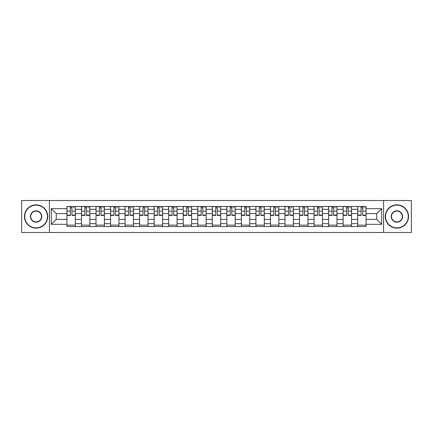 <?xml version="1.0" encoding="UTF-8"?>
<svg xmlns="http://www.w3.org/2000/svg" width="433" height="433" viewBox="0 0 433 433"><rect width="100%" height="100%" fill="white"/><g stroke="black" fill="none" stroke-linecap="round" stroke-linejoin="round"><path stroke-width="0.65" d="M383.578 232.483L411.35 232.483L411.35 200.517L21.65 200.517L21.65 232.483L383.578 232.483L383.578 200.517M81.474 226.519L81.474 209.323L75.326 209.323L75.326 226.519M75.326 209.323L75.326 206.481M81.474 209.323L81.474 206.481M89.864 206.481L89.864 226.519M96.012 226.519L96.012 206.481M104.396 206.481L104.396 226.519M110.55 226.519L110.55 206.481M118.934 206.481L118.934 226.519M125.083 226.519L125.083 206.481M133.472 206.481L133.472 226.519M139.621 226.519L139.621 206.481M148.01 206.481L148.01 226.519M154.159 226.519L154.159 206.481M162.548 206.481L162.548 226.519M168.697 226.519L168.697 206.481M177.081 206.481L177.081 226.519M183.235 226.519L183.235 206.481M191.619 206.481L191.619 226.519M197.767 226.519L197.767 206.481M206.157 206.481L206.157 226.519M212.305 226.519L212.305 206.481M220.695 206.481L220.695 226.519M226.843 226.519L226.843 206.481M235.233 206.481L235.233 226.519M241.381 226.519L241.381 206.481M249.765 206.481L249.765 226.519M255.919 226.519L255.919 206.481M264.303 206.481L264.303 226.519M270.452 226.519L270.452 206.481M278.841 206.481L278.841 226.519M284.99 226.519L284.99 206.481M293.379 206.481L293.379 226.519M299.528 226.519L299.528 206.481M307.917 206.481L307.917 226.519M314.066 226.519L314.066 206.481M322.45 206.481L322.45 226.519M328.604 226.519L328.604 206.481M336.988 206.481L336.988 226.519M343.136 226.519L343.136 206.481M351.526 206.481L351.526 226.519M357.674 226.519L357.674 206.481M357.674 219.39L351.526 219.39M343.136 219.39L336.988 219.39M328.604 219.39L322.45 219.39M314.066 219.39L307.917 219.39M299.528 219.39L293.379 219.39M284.99 219.39L278.841 219.39M270.452 219.39L264.303 219.39M255.919 219.39L249.765 219.39M241.381 219.39L235.233 219.39M226.843 219.39L220.695 219.39M212.305 219.39L206.157 219.39M197.767 219.39L191.619 219.39M183.235 219.39L177.081 219.39M168.697 219.39L162.548 219.39M154.159 219.39L148.01 219.39M139.621 219.39L133.472 219.39M125.083 219.39L118.934 219.39M110.55 219.39L104.396 219.39M96.012 219.39L89.864 219.39M81.474 219.39L75.326 219.39M357.674 213.61L351.526 213.61M343.136 213.61L336.988 213.61M328.604 213.61L322.45 213.61M314.066 213.61L307.917 213.61M299.528 213.61L293.379 213.61M284.99 213.61L278.841 213.61M270.452 213.61L264.303 213.61M255.919 213.61L249.765 213.61M241.381 213.61L235.233 213.61M226.843 213.61L220.695 213.61M212.305 213.61L206.157 213.61M197.767 213.61L191.619 213.61M183.235 213.61L177.081 213.61M168.697 213.61L162.548 213.61M154.159 213.61L148.01 213.61M139.621 213.61L133.472 213.61M125.083 213.61L118.934 213.61M110.55 213.61L104.396 213.61M96.012 213.61L89.864 213.61M81.474 213.61L75.326 213.61M56.22 219.39L66.936 219.39L66.936 213.61L56.22 213.61L56.22 219.39L51.283 224.326L51.283 208.674L66.936 208.674L66.936 213.61M366.064 213.61L366.064 219.39L376.78 219.39L376.78 213.61L366.064 213.61L366.064 206.481L66.936 206.481L66.936 208.674M366.064 208.674L381.717 208.674L381.717 224.326L366.064 224.326L366.064 219.39M66.936 219.39L66.936 226.519L366.064 226.519L366.064 224.326M66.936 224.326L51.283 224.326M49.422 232.483L49.422 200.517M75.326 225.122L66.936 225.122M70.341 207.878L71.921 207.878M89.864 225.122L81.474 225.122M84.873 207.878L86.459 207.878M104.396 225.122L96.012 225.122M99.411 207.878L100.997 207.878M118.934 225.122L110.55 225.122M113.949 207.878L115.535 207.878M133.472 225.122L125.083 225.122M128.487 207.878L130.073 207.878M148.01 225.122L139.621 225.122M143.025 207.878L144.606 207.878M162.548 225.122L154.159 225.122M157.558 207.878L159.144 207.878M177.081 225.122L168.697 225.122M172.096 207.878L173.682 207.878M191.619 225.122L183.235 225.122M186.634 207.878L188.22 207.878M206.157 225.122L197.767 225.122M201.172 207.878L202.758 207.878M220.695 225.122L212.305 225.122M215.71 207.878L217.29 207.878M235.233 225.122L226.843 225.122M230.242 207.878L231.828 207.878M249.765 225.122L241.381 225.122M244.78 207.878L246.366 207.878M264.303 225.122L255.919 225.122M259.318 207.878L260.904 207.878M278.841 225.122L270.452 225.122M273.856 207.878L275.442 207.878M293.379 225.122L284.99 225.122M288.394 207.878L289.975 207.878M307.917 225.122L299.528 225.122M302.927 207.878L304.513 207.878M322.45 225.122L314.066 225.122M317.465 207.878L319.051 207.878M336.988 225.122L328.604 225.122M332.003 207.878L333.589 207.878M351.526 225.122L343.136 225.122M346.541 207.878L348.127 207.878M366.064 225.122L357.674 225.122M361.079 207.878L362.659 207.878M51.283 208.674L56.22 213.61M376.78 219.39L381.717 224.326M376.78 213.61L381.717 208.674M71.921 215.109L75.277 215.109L75.277 215.428L71.921 215.428L71.921 206.573L75.277 206.573L73.415 206.573M75.277 215.109L75.277 206.573M70.341 207.786L71.921 207.786M73.415 207.786L74.065 207.786M68.847 206.573L66.985 206.573L66.985 215.428L70.341 215.428L70.341 206.573L68.988 206.573M66.985 206.573L73.274 206.573M86.459 215.109L89.815 215.109L89.815 215.428L86.459 215.428L86.459 206.573L89.815 206.573L87.953 206.573M89.815 215.109L89.815 206.573M84.873 207.786L86.459 207.786M87.953 207.786L88.603 207.786M83.385 206.573L81.523 206.573L81.523 215.428L84.873 215.428L84.873 206.573L83.526 206.573M81.523 206.573L87.812 206.573M100.997 215.109L104.353 215.109L104.353 215.428L100.997 215.428L100.997 206.573L104.353 206.573L102.486 206.573M104.353 215.109L104.353 206.573M99.411 207.786L100.997 207.786M102.486 207.786L103.141 207.786M97.923 206.573L96.056 206.573L96.056 215.428L99.411 215.428L99.411 206.573L98.064 206.573M96.056 206.573L102.35 206.573M36.096 227.866A11.366 11.366 0 0 0 47.462 216.5A11.366 11.366 0 0 0 36.096 205.134A11.366 11.366 0 0 0 24.724 216.5A11.366 11.366 0 0 0 36.096 227.866M36.096 204.852A11.648 11.648 0 0 1 47.744 216.5A11.648 11.648 0 0 1 36.096 228.148A11.648 11.648 0 0 1 24.443 216.5A11.648 11.648 0 0 1 36.096 204.852M36.096 222.183A5.683 5.683 0 0 1 30.407 216.5A5.683 5.683 0 0 1 36.096 210.817A5.683 5.683 0 0 1 41.779 216.5A5.683 5.683 0 0 1 36.096 222.183M36.096 211.093A5.407 5.407 0 0 0 30.689 216.5A5.407 5.407 0 0 0 36.096 221.907A5.407 5.407 0 0 0 41.498 216.5A5.407 5.407 0 0 0 36.096 211.093M396.904 227.866A11.366 11.366 0 0 0 408.276 216.5A11.366 11.366 0 0 0 396.904 205.134A11.366 11.366 0 0 0 385.538 216.5A11.366 11.366 0 0 0 396.904 227.866M396.904 204.852A11.648 11.648 0 0 1 408.557 216.5A11.648 11.648 0 0 1 396.904 228.148A11.648 11.648 0 0 1 385.256 216.5A11.648 11.648 0 0 1 396.904 204.852M396.904 222.183A5.683 5.683 0 0 1 391.221 216.5A5.683 5.683 0 0 1 396.904 210.817A5.683 5.683 0 0 1 402.593 216.5A5.683 5.683 0 0 1 396.904 222.183M396.904 211.093A5.407 5.407 0 0 0 391.502 216.5A5.407 5.407 0 0 0 396.904 221.907A5.407 5.407 0 0 0 402.311 216.5A5.407 5.407 0 0 0 396.904 211.093M115.535 215.109L118.891 215.109L118.891 215.428L115.535 215.428L115.535 206.573L118.891 206.573L117.024 206.573M118.891 215.109L118.891 206.573M113.949 207.786L115.535 207.786M117.024 207.786L117.679 207.786M112.461 206.573L110.594 206.573L110.594 215.428L113.949 215.428L113.949 206.573L112.596 206.573M110.594 206.573L116.883 206.573M130.073 215.109L133.424 215.109L133.424 215.428L130.073 215.428L130.073 206.573L133.424 206.573L131.562 206.573M133.424 215.109L133.424 206.573M128.487 207.786L130.073 207.786M131.562 207.786L132.217 207.786M126.993 206.573L125.132 206.573L125.132 215.428L128.487 215.428L128.487 206.573L127.134 206.573M125.132 206.573L131.421 206.573M144.606 215.109L147.962 215.109L147.962 215.428L144.606 215.428L144.606 206.573L147.962 206.573L146.1 206.573M147.962 215.109L147.962 206.573M143.025 207.786L144.606 207.786M146.1 207.786L146.749 207.786M141.531 206.573L139.67 206.573L139.67 215.428L143.025 215.428L143.025 206.573L141.672 206.573M139.67 206.573L145.959 206.573M159.144 215.109L162.499 215.109L162.499 215.428L159.144 215.428L159.144 206.573L162.499 206.573L160.638 206.573M162.499 215.109L162.499 206.573M157.558 207.786L159.144 207.786M160.638 207.786L161.287 207.786M156.069 206.573L154.208 206.573L154.208 215.428L157.558 215.428L157.558 206.573L156.21 206.573M154.208 206.573L160.497 206.573M173.682 215.109L177.037 215.109L177.037 215.428L173.682 215.428L173.682 206.573L177.037 206.573L175.17 206.573M177.037 215.109L177.037 206.573M172.096 207.786L173.682 207.786M175.17 207.786L175.825 207.786M170.607 206.573L168.74 206.573L168.74 215.428L172.096 215.428L172.096 206.573L170.748 206.573M168.74 206.573L175.035 206.573M188.22 215.109L191.575 215.109L191.575 215.428L188.22 215.428L188.22 206.573L191.575 206.573L189.708 206.573M191.575 215.109L191.575 206.573M186.634 207.786L188.22 207.786M189.708 207.786L190.363 207.786M185.145 206.573L183.278 206.573L183.278 215.428L186.634 215.428L186.634 206.573L185.281 206.573M183.278 206.573L189.567 206.573M202.758 215.109L206.108 215.109L206.108 215.428L202.758 215.428L202.758 206.573L206.108 206.573L204.246 206.573M206.108 215.109L206.108 206.573M201.172 207.786L202.758 207.786M204.246 207.786L204.901 207.786M199.678 206.573L197.816 206.573L197.816 215.428L201.172 215.428L201.172 206.573L199.819 206.573M197.816 206.573L204.105 206.573M217.29 215.109L220.646 215.109L220.646 215.428L217.29 215.428L217.29 206.573L220.646 206.573L218.784 206.573M220.646 215.109L220.646 206.573M215.71 207.786L217.29 207.786M218.784 207.786L219.434 207.786M214.216 206.573L212.354 206.573L212.354 215.428L215.71 215.428L215.71 206.573L214.357 206.573M212.354 206.573L218.643 206.573M231.828 215.109L235.184 215.109L235.184 215.428L231.828 215.428L231.828 206.573L235.184 206.573L233.322 206.573M235.184 215.109L235.184 206.573M230.242 207.786L231.828 207.786M233.322 207.786L233.972 207.786M228.754 206.573L226.892 206.573L226.892 215.428L230.242 215.428L230.242 206.573L228.895 206.573M226.892 206.573L233.181 206.573M246.366 215.109L249.722 215.109L249.722 215.428L246.366 215.428L246.366 206.573L249.722 206.573L247.855 206.573M249.722 215.109L249.722 206.573M244.78 207.786L246.366 207.786M247.855 207.786L248.51 207.786M243.292 206.573L241.425 206.573L241.425 215.428L244.78 215.428L244.78 206.573L243.433 206.573M241.425 206.573L247.719 206.573M260.904 215.109L264.26 215.109L264.26 215.428L260.904 215.428L260.904 206.573L264.26 206.573L262.393 206.573M264.26 215.109L264.26 206.573M259.318 207.786L260.904 207.786M262.393 207.786L263.048 207.786M257.83 206.573L255.963 206.573L255.963 215.428L259.318 215.428L259.318 206.573L257.965 206.573M255.963 206.573L262.252 206.573M275.442 215.109L278.792 215.109L278.792 215.428L275.442 215.428L275.442 206.573L278.792 206.573L276.931 206.573M278.792 215.109L278.792 206.573M273.856 207.786L275.442 207.786M276.931 207.786L277.585 207.786M272.362 206.573L270.501 206.573L270.501 215.428L273.856 215.428L273.856 206.573L272.503 206.573M270.501 206.573L276.79 206.573M289.975 215.109L293.33 215.109L293.33 215.428L289.975 215.428L289.975 206.573L293.33 206.573L291.469 206.573M293.33 215.109L293.33 206.573M288.394 207.786L289.975 207.786M291.469 207.786L292.118 207.786M286.9 206.573L285.038 206.573L285.038 215.428L288.394 215.428L288.394 206.573L287.041 206.573M285.038 206.573L291.328 206.573M304.513 215.109L307.868 215.109L307.868 215.428L304.513 215.428L304.513 206.573L307.868 206.573L306.007 206.573M307.868 215.109L307.868 206.573M302.927 207.786L304.513 207.786M306.007 207.786L306.656 207.786M301.438 206.573L299.576 206.573L299.576 215.428L302.927 215.428L302.927 206.573L301.579 206.573M299.576 206.573L305.866 206.573M319.051 215.109L322.406 215.109L322.406 215.428L319.051 215.428L319.051 206.573L322.406 206.573L320.539 206.573M322.406 215.109L322.406 206.573M317.465 207.786L319.051 207.786M320.539 207.786L321.194 207.786M315.976 206.573L314.109 206.573L314.109 215.428L317.465 215.428L317.465 206.573L316.117 206.573M314.109 206.573L320.404 206.573M333.589 215.109L336.944 215.109L336.944 215.428L333.589 215.428L333.589 206.573L336.944 206.573L335.077 206.573M336.944 215.109L336.944 206.573M332.003 207.786L333.589 207.786M335.077 207.786L335.732 207.786M330.514 206.573L328.647 206.573L328.647 215.428L332.003 215.428L332.003 206.573L330.65 206.573M328.647 206.573L334.936 206.573M348.127 215.109L351.477 215.109L351.477 215.428L348.127 215.428L348.127 206.573L351.477 206.573L349.615 206.573M351.477 215.109L351.477 206.573M346.541 207.786L348.127 207.786M349.615 207.786L350.265 207.786M345.047 206.573L343.185 206.573L343.185 215.428L346.541 215.428L346.541 206.573L345.188 206.573M343.185 206.573L349.474 206.573M362.659 215.109L366.015 215.109L366.015 215.428L362.659 215.428L362.659 206.573L366.015 206.573L364.153 206.573M366.015 215.109L366.015 206.573M361.079 207.786L362.659 207.786M364.153 207.786L364.803 207.786M359.585 206.573L357.723 206.573L357.723 215.428L361.079 215.428L361.079 206.573L359.726 206.573M357.723 206.573L364.012 206.573M343.136 209.323L336.988 209.323M328.604 209.323L322.45 209.323M314.066 209.323L307.917 209.323M299.528 209.323L293.379 209.323M284.99 209.323L278.841 209.323M270.452 209.323L264.303 209.323M255.919 209.323L249.765 209.323M241.381 209.323L235.233 209.323M226.843 209.323L220.695 209.323M212.305 209.323L206.157 209.323M197.767 209.323L191.619 209.323M183.235 209.323L177.081 209.323M168.697 209.323L162.548 209.323M154.159 209.323L148.01 209.323M139.621 209.323L133.472 209.323M125.083 209.323L118.934 209.323M110.55 209.323L104.396 209.323M96.012 209.323L89.864 209.323M357.674 209.323L351.526 209.323M343.136 223.677L336.988 223.677M328.604 223.677L322.45 223.677M314.066 223.677L307.917 223.677M299.528 223.677L293.379 223.677M284.99 223.677L278.841 223.677M270.452 223.677L264.303 223.677M255.919 223.677L249.765 223.677M241.381 223.677L235.233 223.677M226.843 223.677L220.695 223.677M212.305 223.677L206.157 223.677M197.767 223.677L191.619 223.677M183.235 223.677L177.081 223.677M168.697 223.677L162.548 223.677M154.159 223.677L148.01 223.677M139.621 223.677L133.472 223.677M125.083 223.677L118.934 223.677M110.55 223.677L104.396 223.677M96.012 223.677L89.864 223.677M81.474 223.677L75.326 223.677M357.674 223.677L351.526 223.677M71.921 211.104L75.277 211.104M66.985 215.109L70.341 215.109M66.985 211.104L70.341 211.104M86.459 211.104L89.815 211.104M81.523 215.109L84.873 215.109M81.523 211.104L84.873 211.104M100.997 211.104L104.353 211.104M96.056 215.109L99.411 215.109M96.056 211.104L99.411 211.104M115.535 211.104L118.891 211.104M110.594 215.109L113.949 215.109M110.594 211.104L113.949 211.104M130.073 211.104L133.424 211.104M125.132 215.109L128.487 215.109M125.132 211.104L128.487 211.104M144.606 211.104L147.962 211.104M139.67 215.109L143.025 215.109M139.67 211.104L143.025 211.104M159.144 211.104L162.499 211.104M154.208 215.109L157.558 215.109M154.208 211.104L157.558 211.104M173.682 211.104L177.037 211.104M168.74 215.109L172.096 215.109M168.74 211.104L172.096 211.104M188.22 211.104L191.575 211.104M183.278 215.109L186.634 215.109M183.278 211.104L186.634 211.104M202.758 211.104L206.108 211.104M197.816 215.109L201.172 215.109M197.816 211.104L201.172 211.104M217.29 211.104L220.646 211.104M212.354 215.109L215.71 215.109M212.354 211.104L215.71 211.104M231.828 211.104L235.184 211.104M226.892 215.109L230.242 215.109M226.892 211.104L230.242 211.104M246.366 211.104L249.722 211.104M241.425 215.109L244.78 215.109M241.425 211.104L244.78 211.104M260.904 211.104L264.26 211.104M255.963 215.109L259.318 215.109M255.963 211.104L259.318 211.104M275.442 211.104L278.792 211.104M270.501 215.109L273.856 215.109M270.501 211.104L273.856 211.104M289.975 211.104L293.33 211.104M285.038 215.109L288.394 215.109M285.038 211.104L288.394 211.104M304.513 211.104L307.868 211.104M299.576 215.109L302.927 215.109M299.576 211.104L302.927 211.104M319.051 211.104L322.406 211.104M314.109 215.109L317.465 215.109M314.109 211.104L317.465 211.104M333.589 211.104L336.944 211.104M328.647 215.109L332.003 215.109M328.647 211.104L332.003 211.104M348.127 211.104L351.477 211.104M343.185 215.109L346.541 215.109M343.185 211.104L346.541 211.104M362.659 211.104L366.015 211.104M357.723 215.109L361.079 215.109M357.723 211.104L361.079 211.104"/></g></svg>
